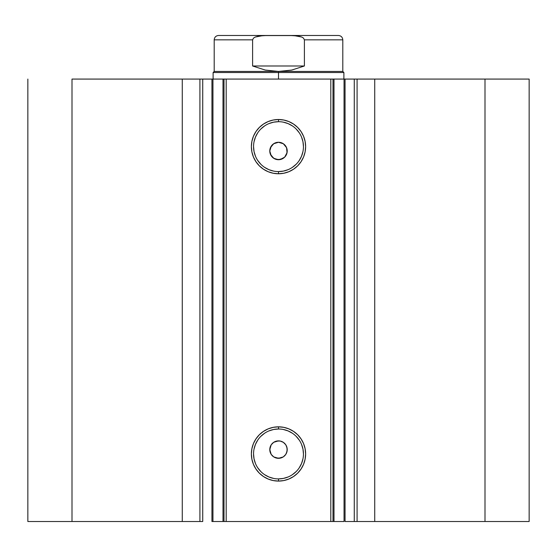 <?xml version="1.0" encoding="UTF-8"?>
<svg xmlns="http://www.w3.org/2000/svg" width="557" height="557" viewBox="0 0 557 557"><rect width="100%" height="100%" fill="white"/><g stroke="black" fill="none" stroke-linecap="round" stroke-linejoin="round"><path stroke-width="0.84" d="M202.365 521.519L182.271 521.519L182.271 79.073L182.271 521.519L199.914 521.519L199.914 79.073L72.006 79.073L72.006 521.519L182.271 521.519L27.85 521.519L27.85 79.073L27.85 521.519L72.006 521.519L72.006 79.073L224.011 79.073L224.011 521.519L226.191 521.519L224.011 521.519L224.011 79.073L345.055 79.073L345.055 521.519L354.635 521.519M224.011 79.073L226.191 79.073L226.191 521.519L330.809 521.519L330.809 79.073L226.191 79.073L226.191 521.519L344.052 521.519L344.052 79.073L354.273 79.073L354.273 521.519L345.055 521.519L345.055 79.073L354.635 79.073M278.5 429.008L278.5 426.829A27.126 27.126 0 0 1 305.626 453.955A27.126 27.126 0 0 1 278.5 481.081L273.209 480.559L268.119 479.013L263.433 476.507L259.318 473.137L255.948 469.022L253.442 464.336L251.896 459.247L251.374 453.955L251.896 448.663L253.442 443.574L255.948 438.888L259.318 434.773L263.433 431.403L268.119 428.897L273.209 427.351L278.5 426.829L283.792 427.351L288.881 428.897L293.567 431.403L297.682 434.773L301.052 438.888L303.558 443.574L305.104 448.663L305.626 453.955L305.104 459.247L303.558 464.336L301.052 469.022L297.682 473.137L293.567 476.507L288.881 479.013L283.792 480.559L278.5 481.081L278.5 478.902A24.947 24.947 0 0 0 303.447 453.955A24.947 24.947 0 0 0 278.5 429.008A24.947 24.947 0 0 0 253.553 453.955A24.947 24.947 0 0 0 278.5 478.902L278.5 481.081A27.126 27.126 0 0 1 251.374 453.955A27.126 27.126 0 0 1 278.5 426.829L278.5 429.008A24.947 24.947 0 0 1 303.447 453.955A24.947 24.947 0 0 1 278.5 478.902A24.947 24.947 0 0 1 253.553 453.955A24.947 24.947 0 0 1 278.5 429.008L273.633 429.489L268.954 430.909M278.5 121.691L278.5 119.511A27.126 27.126 0 0 1 305.626 146.637A27.126 27.126 0 0 1 278.5 173.763L273.209 173.241L268.119 171.695L263.433 169.189L259.318 165.819L255.948 161.704L253.442 157.018L251.896 151.929L251.374 146.637L251.896 141.346L253.442 136.256L255.948 131.563L259.318 127.456L263.433 124.086L268.119 121.579L273.209 120.034L278.5 119.511L283.792 120.034L288.881 121.579L293.567 124.086L297.682 127.456L301.052 131.563L303.558 136.256L305.104 141.346L305.626 146.637L305.104 151.929L303.558 157.018L301.052 161.704L297.682 165.819L293.567 169.189L288.881 171.695L283.792 173.241L278.5 173.763L278.5 171.584A24.947 24.947 0 0 0 303.447 146.637A24.947 24.947 0 0 0 278.5 121.691A24.947 24.947 0 0 0 253.553 146.637A24.947 24.947 0 0 0 278.5 171.584L278.5 173.763A27.126 27.126 0 0 1 251.374 146.637A27.126 27.126 0 0 1 278.5 119.511L278.5 121.691A24.947 24.947 0 0 1 303.447 146.637A24.947 24.947 0 0 1 278.5 171.584A24.947 24.947 0 0 1 253.553 146.637A24.947 24.947 0 0 1 278.5 121.691L273.633 122.171L268.954 123.591M273.759 456.914L278.5 458.314A8.717 8.717 0 0 1 269.783 449.596A8.717 8.717 0 0 1 278.5 440.879L273.759 442.279M271.301 454.512L273.584 456.796M271.182 444.855L269.783 449.59L271.182 454.331M273.584 442.397L271.308 444.674M273.759 158.313L278.5 159.713A8.717 8.717 0 0 1 269.783 150.996A8.717 8.717 0 0 1 278.5 142.279L273.759 143.678M271.301 155.911L273.584 158.195M271.182 146.254L269.783 150.989L271.182 155.73M273.584 143.797L271.308 146.073M354.273 521.519L529.15 521.519L529.15 79.073L484.994 79.073L529.15 79.073L529.15 521.519L374.729 521.519L374.729 79.073L484.994 79.073L484.994 521.519L484.994 79.073L357.086 79.073L374.729 79.073L374.729 521.519L357.086 521.519L357.086 79.073L357.086 521.519L354.273 521.519L354.273 79.073L357.086 79.073L354.273 79.073M202.727 79.073L199.914 79.073L199.914 521.519L202.727 521.519L202.727 79.073L202.727 521.519M212.106 521.519L223.942 521.519M344.052 521.519L330.809 521.519L330.809 79.073L332.989 79.073L332.989 521.519L332.989 79.073L333.998 79.073L333.998 521.519L333.998 79.073L344.052 79.073L344.052 521.519M202.365 79.073L223.942 79.073M276.801 458.146L273.654 456.844L271.252 454.442L269.95 451.295L269.95 447.891L271.252 444.751L273.654 442.349L276.801 441.047L280.206 441.047L283.346 442.349L285.748 444.751L287.05 447.891L287.05 451.295L285.748 454.442L283.346 456.844L280.199 458.146L275.931 457.931M285.818 454.338L286.465 453.14M283.346 442.349L284.056 442.878M275.165 441.541L276 441.241M273.661 442.349L274.413 441.896M272.338 443.428L273 442.836M269.783 449.596L270.166 447.027M269.95 451.295L269.818 450.425M271.245 454.428L270.444 452.925M273.647 456.837L272.937 456.308M275.158 457.645L274.357 457.269M270.444 147.654L273.661 143.748L278.5 142.279L283.346 143.748L286.556 147.661L287.05 152.695L284.669 157.158L280.199 159.546L275.945 159.33M285.818 155.737L286.479 154.519M283.346 143.748L284.056 144.277M275.165 142.94L276 142.641M272.338 144.834L274.413 143.295M273.647 158.237L270.444 154.324L269.783 150.996L270.166 148.427M269.95 152.688L269.818 151.824M276.801 159.546L274.357 158.668M278.5 171.584L283.367 171.103L288.046 169.683M292.355 167.379L296.136 164.273M299.241 160.493L301.546 156.183L302.966 151.504M303.447 146.637L302.966 141.77L301.546 137.092M299.241 132.775L296.136 128.994M292.355 125.896L288.046 123.591L283.367 122.171M264.645 125.896L260.864 128.994M257.759 132.775L255.454 137.092L254.034 141.77M253.553 146.637L254.034 151.504L255.454 156.183M257.759 160.493L260.864 164.273M264.645 167.379L268.954 169.683L273.633 171.103M280.199 142.446L278.5 142.279A8.717 8.717 0 0 1 287.217 150.996A8.717 8.717 0 0 1 278.5 159.713L283.241 158.313M286.556 154.331L287.217 150.996L286.556 147.661L287.05 149.297M287.217 150.996L287.05 152.695M283.346 158.244L281.835 159.051M280.199 159.546L278.5 159.713M275.165 159.051L272.338 157.158M271.252 155.842L270.444 154.331M269.783 150.996L271.252 146.15M276.801 142.446L278.5 142.279M278.5 478.902L283.367 478.421L288.046 477.001M292.355 474.696L296.136 471.591M299.241 467.81L301.546 463.501L302.966 458.822M303.447 453.955L302.966 449.088L301.546 444.409M299.241 440.1L296.136 436.319M292.355 433.214L288.046 430.909L283.367 429.489M264.645 433.214L260.864 436.319M257.759 440.1L255.454 444.409L254.034 449.088M253.553 453.955L254.034 458.822L255.454 463.501M257.759 467.81L260.864 471.591M264.645 474.696L268.954 477.001L273.633 478.421M280.199 441.047L278.5 440.879A8.717 8.717 0 0 1 287.217 449.596A8.717 8.717 0 0 1 278.5 458.314L283.241 456.914M286.556 452.932L287.217 449.596L286.556 446.261L287.05 447.898M287.217 449.596L287.05 451.295M283.346 456.844L281.835 457.652M280.199 458.146L278.5 458.314M270.444 446.261L271.252 444.751M276.801 441.047L278.5 440.879M284.669 144.834L283.416 143.797M283.241 143.678L281.835 142.94M286.556 147.661L285.818 146.254M283.416 158.195L284.669 157.158M284.669 443.435L283.416 442.397M283.241 442.279L281.835 441.541M286.556 446.261L285.818 444.855M283.416 456.796L284.669 455.758M224.011 521.519L223.002 521.519L223.002 79.073L223.002 521.519L212.948 521.519L212.948 79.073L212.948 521.519L211.945 521.519L211.945 79.073M278.5 72.528L278.5 71.442L214.201 71.442L278.5 71.442L278.5 72.528L213.115 72.528L278.5 72.528L278.5 79.073L278.5 72.528L343.885 72.528L278.5 72.528M343.885 79.073L343.885 72.528L342.799 71.442L278.5 71.442L342.799 71.442L342.799 39.839L304.401 39.839L304.401 65.991L291.736 70.064L278.5 71.442L265.264 70.064L252.6 65.991L252.6 39.839L214.201 39.839L252.6 39.839L252.6 65.991L304.401 65.991L304.401 39.839L303.481 38.085L301.755 37.034L293.894 35.571L263.106 35.571L255.224 37.047L253.512 38.099L252.6 39.839L253.512 38.099L255.224 37.047L259.109 35.975L267.123 35.481L218.56 35.481C215.921 35.739 214.466 37.194 214.201 39.839L214.201 71.442L213.115 72.528L213.115 79.073M278.5 71.442L291.736 70.064L304.401 65.991L252.6 65.991L265.264 70.064L278.5 71.442M289.877 35.481L338.44 35.481L289.877 35.481L297.877 35.975L301.755 37.034L303.481 38.085L304.401 39.839L342.799 39.839C342.534 37.194 341.079 35.739 338.44 35.481L267.123 35.481"/></g></svg>
